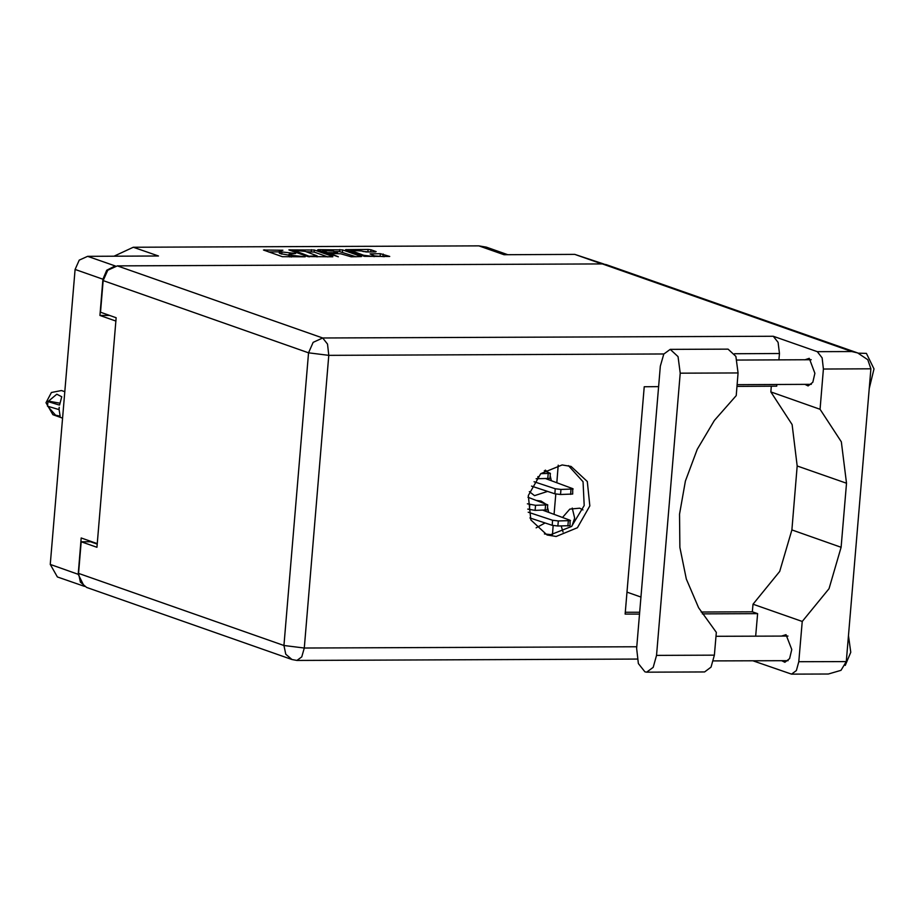 <?xml version="1.0" encoding="UTF-8"?>
<svg xmlns="http://www.w3.org/2000/svg" width="920" height="920" viewBox="0 0 920 920"><rect width="100%" height="100%" fill="white"/><g stroke="black" fill="none" stroke-linecap="round" stroke-linejoin="round"><path stroke-width="1.38" d="M571.987 526.067L574.666 518.04L572.251 508.116M563.063 531.944L561.2 526.033M363.71 255.254L371.335 256.208L374.175 255.714L370.07 253.943L380.328 253.724L389.723 256.461L364.32 256.381L345.541 249.699L368.092 249.423L370.944 249.78L376.13 251.608L375.337 251.976L366.148 252.011L361.261 250.941L350.796 250.493L363.71 255.254L363.641 256.139M338.318 256.841L331.05 253.839L331.844 253.471L340.791 253.805L351.152 256.795L361.41 256.577L342.619 249.883L318.285 249.619L317.492 249.987L338.318 256.841M536.118 527.804L544.973 522.962M529.368 491.659L534.566 495.673L547.618 491.372M601.921 263.971L574.804 254.437L504.034 254.713L478.883 245.881L133.296 247.215L158.447 256.048L87.676 256.312L115.31 266.018M478.883 245.881L486.323 247.123L507.886 254.702M113.919 256.22L133.296 247.215M114.712 266.144L106.777 270.308L102.959 279.208L99.912 315.433L115.909 321.046M102.959 279.208L75.084 269.422L50.301 564.454L78.177 574.252L84.226 586.259M97.221 543.651L81.224 538.028L78.177 574.252M332.822 256.496L314.306 249.998L288.914 249.918L307.694 256.599L332.798 256.818M282.854 250.263L263.511 250.01L282.302 256.691L305.233 256.841L291.433 255.346L289.029 254.219L295.676 253.483L281.865 251.988L279.461 250.861L282.854 250.263M551.264 480.608L550.183 475.663M547.952 472.201L545.33 470.154M548.619 512.187L547.526 507.253M545.295 503.792L541.121 501.043L536.567 500.526M99.912 315.433L109.526 315.399M558.245 465.198L556.772 482.666M555.818 494.005L554.127 514.257M553.173 525.596L552.414 534.623M279.461 250.861L279.277 252.965L280.151 253.552L280.324 251.447M288.949 255.185L280.151 253.552M289.029 254.219L288.845 256.323L289.708 256.91L289.892 254.805M279.369 251.873L268.686 251.919M327.75 256.887L314.134 252.103L306.372 251.769M293.422 250.228L309.12 256.185L317.147 255.829L305.175 251.344L293.422 250.228M322.402 251.712L322.541 250.619L327.554 252.609L337.571 252.758L333.005 251.068L322.541 250.619M334.684 251.654L339.595 251.643L339.779 249.538M356.063 256.772L339.595 251.643M384.376 256.668L374.164 255.852M371.059 251.988L362.997 251.551M562.522 517.408L569.859 509.116L579.761 508.185L582.889 509.875M574.804 254.437L603.911 264.051M75.084 269.422L79.224 260.176L87.676 256.312M84.49 586.431L57.408 576.92L50.301 564.454M636.651 648.347L638.376 663.527L644.92 671.853L646.679 672.163L653.154 667.38L656.558 655.351L680.259 373.152L677.982 356.58L670.22 349.347L663.757 354.119L660.341 366.16L636.651 648.347M858.337 353.176L866.375 353.429L874 368.874L869.273 388.332M848.505 635.651L850.712 652.269L845.25 665.413M804.793 359.789L809.22 358.386L814.947 373.255L812.774 382.294L808.116 385.963L804.896 384.376M781.597 636.088L786.013 634.685L791.752 649.554L789.567 658.594L784.921 662.262L781.689 660.675M562.097 464.922L540.764 473.685L528.333 495.581L530.828 519.961L547.043 535.003L556.082 536.521L577.403 527.746L589.835 505.862L587.339 481.47L571.124 466.428L562.097 464.922M568.457 465.647L583.004 481.7L584.223 505.597L571.584 526.424L550.838 534.681L544.467 533.945M670.22 349.347L728.099 349.128L735.862 356.35L738.127 372.933L736.23 395.646L714.391 420.405L697.21 449.293L685.411 481.022L679.535 514.211L679.845 547.365L686.308 579.025L698.659 607.798L716.346 632.408L714.438 655.12L656.558 655.351M646.679 672.163L704.559 671.933L711.033 667.161L714.438 655.12M752.928 660.779L791.568 674.119L828.333 673.981L840.949 670.323L846.331 661.549L870.918 368.828L867.836 359.766L857.681 352.935L851.828 351.566L602.428 263.959L606.154 264.58L857.681 352.935M870.918 368.828L823.423 369.012L820.053 409.239L770.799 391.931L792.085 424.534L797.226 465.934L791.844 529.954L779.746 571.435L752.974 604.21L752.33 611.788L701.12 611.995M823.423 369.012L822.158 357.834L817.328 351.693L773.317 336.237L778.136 342.378L779.412 353.556L778.883 359.892M776.813 384.491L776.675 386.193L737 386.342M771.282 386.216L770.799 391.931M663.826 354.004L328.831 355.292L304.255 648.013L283.935 645.483L285.752 654.258L291.962 659.559L86.572 587.42L80.362 582.118L78.545 573.344L283.935 645.483L308.51 352.762L103.132 280.623L100.475 312.214L116.196 317.733L96.922 547.285L81.201 541.765L78.545 573.344M97.186 544.077L90.471 541.719L81.201 541.765M103.132 280.623L107.801 270.192L117.346 265.834L602.428 263.959M752.33 611.788L757.574 613.629L755.676 636.192M757.574 613.629L702.27 613.847M639.526 614.088L625.129 614.146L644.23 386.71L658.628 386.653M639.688 612.226L625.289 612.283M626.98 592.135L640.952 597.045M791.568 674.119L796.329 670.599L798.847 661.733L846.331 661.549M752.974 604.21L802.228 621.506L798.847 661.733M802.228 621.506L829 588.731L841.098 547.262L846.469 483.241L841.34 441.83L820.053 409.239M544.318 470.844L550.378 473.282L549.953 478.342L536.141 478.699M550.378 473.282L540.764 473.685M527.999 497.306L547.733 504.873L547.308 509.921L535.118 510.347L527.712 509.093M547.733 504.873L535.543 505.287L527.413 503.803M545.962 478.722L572.688 488.635L572.746 494.04L560.567 494.454L554.841 493.764L531.587 486.082M573.172 488.98L560.993 489.405L555.254 488.704L534.037 481.7M543.306 510.312L570.043 520.226L570.089 525.63L557.911 526.044L552.184 525.343L529.977 518.017M570.515 520.57L558.337 520.984L552.609 520.294L528.241 512.245M62.594 418.151L52.877 414.736L46 402.672L51.359 392.506L61.375 390.528L64.814 391.736M59.259 404.984L47.932 401.568L56.798 394.162L61.755 396.796L59.547 404.984M47.932 401.568L47.541 406.203L59.156 409.618L60.122 416.208L55.591 415.104L48.438 407.146M48.541 401.12L59.926 403.224M58.868 409.618L59.225 407.318L59.156 409.618M281.692 254.092L281.865 251.988M291.295 257.025L291.433 255.346M264.523 250.447L264.58 249.826M314.134 252.103L314.306 249.998M289.926 250.355L289.972 249.722M311.282 251.746L311.466 249.642M292.79 251.367L292.859 250.481M309.062 256.864L309.12 256.185M318.24 250.24L318.285 249.619M342.447 251.999L342.619 249.883M330.981 254.725L331.05 253.839M323.184 251.988L323.265 251.102M327.485 253.494L327.554 252.609M330.28 254.472L330.406 252.965M351.452 251.861L351.52 250.976M371.082 254.391L371.139 253.759M380.155 255.829L380.328 253.724M382.996 256.185L383.18 254.081M346.553 250.136L346.598 249.504M367.908 251.528L368.092 249.423M370.76 251.884L370.944 249.78M291.962 659.559L296.976 660.399L301.748 656.88L304.255 648.013L636.789 646.726M779.412 353.556L734.528 353.728M117.346 265.834L322.736 337.973L773.317 336.237M817.328 351.693L851.828 351.566M797.226 465.934L846.469 483.241M791.844 529.954L841.098 547.262M322.736 337.973L313.191 342.332L308.51 352.762L328.831 355.292L327.566 344.115L322.736 337.973M738.127 372.933L680.259 373.152M547.791 478.71L548.216 473.662M537.774 478.756L537.958 476.514M545.134 510.301L545.56 505.252M535.118 510.347L535.543 505.287M529.391 509.645L529.816 504.597M570.584 494.419L571.009 489.359M560.567 494.454L560.993 489.405M554.841 493.764L555.254 488.704M567.928 526.01L568.353 520.95M557.911 526.044L558.337 520.984M552.184 525.343L552.609 520.294M292.594 251.298L292.675 250.355M317.055 256.921L317.147 255.829M330.705 254.621L330.786 253.655M337.513 253.448L337.571 252.758M350.704 251.597L350.796 250.493M374.095 256.703L374.175 255.714M713.483 660.939L788.13 660.652M737.15 384.64L811.336 384.353M737.104 360.053L811.244 359.766M716.013 636.341L788.037 636.065M296.976 660.399L637.192 659.088"/></g></svg>

